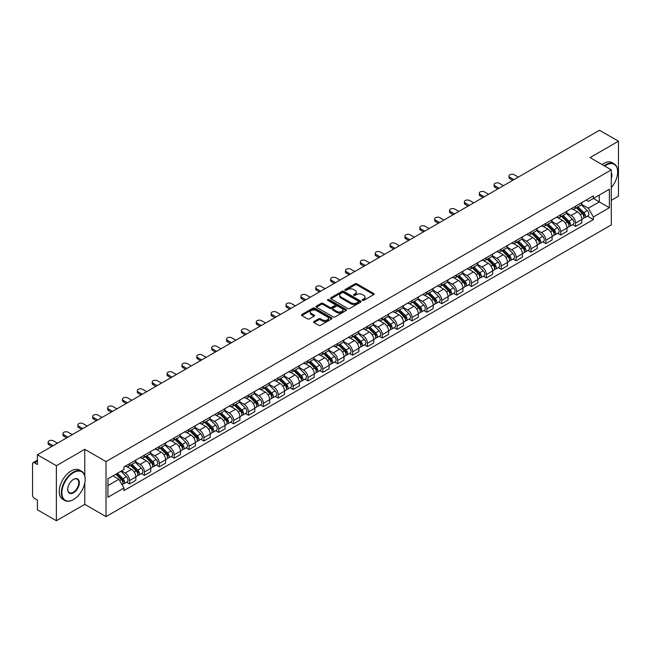 <?xml version="1.0" encoding="UTF-8"?>
<svg xmlns="http://www.w3.org/2000/svg" width="651" height="651" viewBox="0 0 651 651"><rect width="100%" height="100%" fill="white"/><g stroke="black" fill="none" stroke-linecap="round" stroke-linejoin="round"><path stroke-width="0.98" d="M362.501 300.347A0.928 0.537 0 0 0 363.811 300.347L373.755 294.602A1.326 0.765 0 0 0 374.138 294.065A1.326 0.765 0 0 0 373.755 293.528L356.911 283.803A1.326 0.765 0 0 0 355.039 283.803L345.103 289.54A0.928 0.537 0 0 0 346.413 290.297L347.699 289.557A4.231 2.441 0 0 1 353.688 289.557L355.088 290.362A4.231 2.441 0 0 1 356.333 292.096A4.231 2.441 0 0 1 355.088 293.821L353.802 294.561A0.928 0.537 0 0 0 355.112 295.318L356.398 294.577A4.231 2.441 0 0 1 362.387 294.577L363.787 295.391A4.231 2.441 0 0 1 365.032 297.116A4.231 2.441 0 0 1 363.787 298.842L362.501 299.59A0.928 0.537 0 0 0 362.501 300.347L362.501 299.59M313.977 321.504A1.326 0.765 0 0 0 313.587 322.042A1.326 0.765 0 0 0 313.977 322.579L318.705 325.305A1.326 0.765 0 0 0 320.569 325.305L331.611 318.933A1.326 0.765 0 0 0 332.002 318.396A1.326 0.765 0 0 0 331.611 317.859L314.775 308.135A1.326 0.765 0 0 0 312.903 308.135L301.861 314.506A1.326 0.765 0 0 0 301.478 315.043A1.326 0.765 0 0 0 301.861 315.589L307.573 318.884A1.326 0.765 0 0 0 309.445 318.884L314.164 316.15A1.326 0.765 0 0 0 314.555 315.613A1.326 0.765 0 0 0 314.164 315.076L311.333 313.44A3.54 2.043 0 0 1 310.299 311.992A3.54 2.043 0 0 1 312.48 310.112A3.54 2.043 0 0 1 316.337 310.551L327.42 316.947A3.54 2.043 0 0 1 328.462 318.396A3.54 2.043 0 0 1 326.273 320.284A3.54 2.043 0 0 1 322.416 319.836L320.569 318.77A1.326 0.765 0 0 0 318.705 318.77L313.977 321.504L313.977 322.579M106.023 461.592L84.776 449.32L56.377 465.717L37.408 454.772L599.481 130.257L618.45 141.21L590.05 157.607L611.305 169.87L106.023 461.592L106.023 516.617L611.305 224.896L611.305 169.87M347.797 308.509A1.326 0.765 0 0 0 349.66 308.509L360.703 302.137A1.326 0.765 0 0 0 361.093 301.6A1.326 0.765 0 0 0 360.703 301.063L343.866 291.339A1.326 0.765 0 0 0 341.995 291.339L330.952 297.71A1.326 0.765 0 0 0 330.57 298.248A1.326 0.765 0 0 0 330.952 298.793L347.797 308.509M328.096 300.542A0.928 0.537 0 0 1 329.04 300.672L329.04 299.574L346.153 309.461A1.326 0.765 0 0 1 346.544 309.998A1.326 0.765 0 0 1 346.153 310.535L335.119 316.907A1.326 0.765 0 0 1 333.247 316.907L316.41 307.191L321.13 304.481L321.13 303.382L316.41 306.108A1.326 0.765 0 0 0 316.02 306.645A1.326 0.765 0 0 0 316.41 307.191L316.41 306.108M321.13 304.481A1.326 0.765 0 0 1 323.002 304.481L323.002 303.382A1.326 0.765 0 0 0 321.13 303.382M323.002 303.382L329.829 307.321A1.326 0.765 0 0 0 331.701 307.321L334.834 305.514A1.326 0.765 0 0 0 335.224 304.977A1.326 0.765 0 0 0 334.834 304.432L327.73 300.331A0.928 0.537 0 0 1 329.04 299.574M56.377 465.717L56.377 520.743L37.408 509.79L37.408 500.049L34.454 498.349A2.694 1.554 -120 0 1 32.55 495.045L32.55 463.903A2.694 1.554 -120 0 1 33.111 462.674L37.408 460.184M611.305 200.353L618.45 196.228L618.45 141.21M56.377 520.743L84.776 504.346L106.023 516.617M37.408 454.772L37.408 464.513L34.454 462.804A2.694 1.554 -120 0 0 33.111 462.674M575.565 206.188A6.201 3.581 60 0 1 574.28 208.971L580.57 205.342A6.201 3.581 -120 0 0 581.856 202.559M566.639 212.861L571.179 215.489A6.201 3.581 60 0 1 575.565 223.081L581.856 219.452A6.201 3.581 -120 0 0 577.47 211.852L572.97 209.256M581.856 219.452L581.856 222.805L575.565 226.434L572.546 224.693M574.28 208.971A6.201 3.581 60 0 1 571.228 208.694M575.565 223.081L575.565 226.434M560.698 214.773A6.201 3.581 60 0 1 559.412 217.556L565.703 213.927A6.201 3.581 -120 0 0 566.988 211.144M557.679 233.278L560.698 235.019L566.988 231.39L566.988 228.029A6.201 3.581 -120 0 0 562.602 220.437L558.102 217.841M559.412 217.556A6.201 3.581 60 0 1 556.361 217.271M551.771 221.446L556.312 224.066A6.201 3.581 60 0 1 560.698 231.666L560.698 235.019M545.831 223.358A6.201 3.581 60 0 1 544.545 226.141L550.836 222.504A6.201 3.581 -120 0 0 552.121 219.721M542.82 241.863L545.831 243.604L552.121 239.967L552.121 236.614A6.201 3.581 -120 0 0 547.735 229.022L543.235 226.426M544.545 226.141A6.201 3.581 60 0 1 541.494 225.856M536.904 230.031L541.445 232.651A6.201 3.581 60 0 1 545.831 240.243L545.831 243.604M530.964 231.935A6.201 3.581 60 0 1 529.678 234.718L535.968 231.089A6.201 3.581 -120 0 0 537.254 228.306M527.953 250.448L530.964 252.189L537.254 248.552L537.254 245.199A6.201 3.581 -120 0 0 532.868 237.607L528.368 235.003M529.678 234.718A6.201 3.581 60 0 1 526.626 234.441M522.037 238.616L526.578 241.236A6.201 3.581 60 0 1 530.964 248.828L530.964 252.189M516.097 240.52A6.201 3.581 60 0 1 514.811 243.303L521.101 239.674A6.201 3.581 -120 0 0 522.387 236.891M513.086 259.025L516.097 260.766L522.387 257.137L522.387 253.784A6.201 3.581 -120 0 0 518.001 246.192L513.501 243.588M514.811 243.303A6.201 3.581 60 0 1 511.759 243.026M507.17 247.193L511.719 249.821A6.201 3.581 60 0 1 516.097 257.414L516.097 260.766M501.229 249.105A6.201 3.581 60 0 1 499.952 251.888L506.234 248.259A6.201 3.581 -120 0 0 507.52 245.476M498.218 267.61L501.229 269.351L507.52 265.722L507.52 262.361A6.201 3.581 -120 0 0 503.142 254.769L498.633 252.173M499.952 251.888A6.201 3.581 60 0 1 496.892 251.603M492.302 255.778L496.851 258.406A6.201 3.581 60 0 1 501.229 265.999L501.229 269.351M486.362 257.69A6.201 3.581 60 0 1 485.085 260.473L491.375 256.836A6.201 3.581 -120 0 0 492.652 254.053M483.351 276.195L486.362 277.936L492.652 274.307L492.652 270.946A6.201 3.581 -120 0 0 488.274 263.354L483.766 260.758M485.085 260.473A6.201 3.581 60 0 1 482.033 260.188M477.435 264.363L481.984 266.983A6.201 3.581 60 0 1 486.362 274.576L486.362 277.936M471.495 266.267A6.201 3.581 60 0 1 470.217 269.05L476.508 265.421A6.201 3.581 -120 0 0 477.785 262.638M468.484 284.78L471.495 286.521L477.785 282.884L477.785 279.531A6.201 3.581 -120 0 0 473.407 271.939L468.899 269.335M470.217 269.05A6.201 3.581 60 0 1 467.166 268.773M462.568 272.948L467.117 275.568A6.201 3.581 60 0 1 471.495 283.161L471.495 286.521M456.628 274.852A6.201 3.581 60 0 1 455.35 277.635L461.64 274.006A6.201 3.581 -120 0 0 462.918 271.223M453.617 293.357L456.636 295.098L462.918 291.469L462.918 288.116A6.201 3.581 -120 0 0 458.54 280.524L454.032 277.92M455.35 277.635A6.201 3.581 60 0 1 452.299 277.359M447.709 281.533L452.25 284.153A6.201 3.581 60 0 1 456.636 291.746L456.636 295.098M441.769 283.437A6.201 3.581 60 0 1 440.483 286.22L446.773 282.591A6.201 3.581 -120 0 0 448.051 279.808M438.75 301.942L441.769 303.683L448.059 300.054L448.059 296.693A6.201 3.581 -120 0 0 443.673 289.101L439.173 286.505M440.483 286.22A6.201 3.581 60 0 1 437.431 285.944M432.842 290.11L437.382 292.738A6.201 3.581 60 0 1 441.769 300.331L441.769 303.683M426.901 292.022A6.201 3.581 60 0 1 425.616 294.805L431.906 291.168A6.201 3.581 -120 0 0 433.192 288.385M423.882 310.527L426.901 312.268L433.192 308.639L433.192 305.278A6.201 3.581 -120 0 0 428.806 297.686L424.306 295.09M425.616 294.805A6.201 3.581 60 0 1 422.564 294.521M417.975 298.695L422.515 301.315A6.201 3.581 60 0 1 426.901 308.908L426.901 312.268M412.034 300.599A6.201 3.581 60 0 1 410.748 303.382L417.039 299.753A6.201 3.581 -120 0 0 418.324 296.97M409.015 319.112L412.034 320.853L418.324 317.216L418.324 313.863A6.201 3.581 -120 0 0 413.938 306.271L409.438 303.675M410.748 303.382A6.201 3.581 60 0 1 407.697 303.106M403.107 307.28L407.648 309.9A6.201 3.581 60 0 1 412.034 317.493L412.034 320.853M397.167 309.184A6.201 3.581 60 0 1 395.881 311.967L402.172 308.338A6.201 3.581 -120 0 0 403.457 305.555M394.148 327.689L397.167 329.43L403.457 325.801L403.457 322.448A6.201 3.581 -120 0 0 399.071 314.856L394.571 312.252M395.881 311.967A6.201 3.581 60 0 1 392.83 311.691M388.24 315.865L392.781 318.485A6.201 3.581 60 0 1 397.167 326.078L397.167 329.43M382.3 317.769A6.201 3.581 60 0 1 381.014 320.552L387.304 316.923A6.201 3.581 -120 0 0 388.59 314.14M379.281 336.274L382.3 338.015L388.59 334.386L388.59 331.034A6.201 3.581 -120 0 0 384.204 323.433L379.704 320.837M381.014 320.552A6.201 3.581 60 0 1 377.962 320.276M373.373 324.442L377.914 327.071A6.201 3.581 60 0 1 382.3 334.663L382.3 338.015M367.433 326.354A6.201 3.581 60 0 1 366.147 329.137L372.437 325.508A6.201 3.581 -120 0 0 373.723 322.725M364.414 344.859L367.433 346.601L373.723 342.971L373.723 339.61A6.201 3.581 -120 0 0 369.337 332.018L364.837 329.422M366.147 329.137A6.201 3.581 60 0 1 363.095 328.853M358.506 333.027L363.046 335.647A6.201 3.581 60 0 1 367.433 343.248L367.433 346.601M352.565 334.94A6.201 3.581 60 0 1 351.28 337.723L357.57 334.085A6.201 3.581 -120 0 0 358.856 331.302M349.546 353.444L352.565 355.186L358.856 351.556L358.856 348.195A6.201 3.581 -120 0 0 354.469 340.603L349.969 338.007M351.28 337.723A6.201 3.581 60 0 1 348.228 337.438M343.638 341.612L348.179 344.233A6.201 3.581 60 0 1 352.565 351.825L352.565 355.186M337.698 343.516A6.201 3.581 60 0 1 336.412 346.299L342.703 342.67A6.201 3.581 -120 0 0 343.988 339.887M334.679 362.029L337.698 363.771L343.988 360.133L343.988 356.781A6.201 3.581 -120 0 0 339.602 349.188L335.102 346.584M336.412 346.299A6.201 3.581 60 0 1 333.361 346.023M328.771 350.197L333.312 352.818A6.201 3.581 60 0 1 337.698 360.41L337.698 363.771M322.831 352.101A6.201 3.581 60 0 1 321.545 354.885L327.835 351.255A6.201 3.581 -120 0 0 329.121 348.472M319.812 370.606L322.831 372.348L329.121 368.718L329.121 365.366A6.201 3.581 -120 0 0 324.735 357.773L320.235 355.169M321.545 354.885A6.201 3.581 60 0 1 318.494 354.608M313.904 358.774L318.445 361.403A6.201 3.581 60 0 1 322.831 368.995L322.831 372.348M307.964 360.687A6.201 3.581 60 0 1 306.678 363.47L312.968 359.84A6.201 3.581 -120 0 0 314.254 357.057M304.953 379.191L307.964 380.933L314.254 377.303L314.254 373.943A6.201 3.581 -120 0 0 309.868 366.35L305.368 363.754M306.678 363.47A6.201 3.581 60 0 1 303.626 363.185M299.037 367.359L303.578 369.988A6.201 3.581 60 0 1 307.964 377.58L307.964 380.933M293.096 369.272A6.201 3.581 60 0 1 291.811 372.055L298.101 368.417A6.201 3.581 -120 0 0 299.387 365.634M290.086 387.776L293.096 389.518L299.387 385.888L299.387 382.528A6.201 3.581 -120 0 0 295.001 374.935L290.501 372.339M291.811 372.055A6.201 3.581 60 0 1 288.759 371.77M284.17 375.944L288.719 378.565A6.201 3.581 60 0 1 293.096 386.157L293.096 389.518M278.229 377.849A6.201 3.581 60 0 1 276.944 380.632L283.234 377.002A6.201 3.581 -120 0 0 284.52 374.219M275.218 396.361L278.229 398.103L284.52 394.465L284.52 391.113A6.201 3.581 -120 0 0 280.142 383.52L275.633 380.916M276.944 380.632A6.201 3.581 60 0 1 273.892 380.355M269.302 384.529L273.851 387.15A6.201 3.581 60 0 1 278.229 394.742L278.229 398.103M263.362 386.434A6.201 3.581 60 0 1 262.084 389.217L268.367 385.587A6.201 3.581 -120 0 0 269.652 382.804M260.351 404.938L263.362 406.68L269.652 403.05L269.652 399.698A6.201 3.581 -120 0 0 265.274 392.105L260.766 389.501M262.084 389.217A6.201 3.581 60 0 1 259.033 388.94M254.435 393.114L258.984 395.735A6.201 3.581 60 0 1 263.362 403.327L263.362 406.68M248.495 395.019A6.201 3.581 60 0 1 247.217 397.802L253.508 394.172A6.201 3.581 -120 0 0 254.785 391.389M245.484 413.523L248.495 415.265L254.785 411.635L254.785 408.275A6.201 3.581 -120 0 0 250.407 400.682L245.899 398.087M247.217 397.802A6.201 3.581 60 0 1 244.166 397.525M239.568 401.691L244.117 404.32A6.201 3.581 60 0 1 248.495 411.912L248.495 415.265M233.628 403.604A6.201 3.581 60 0 1 232.35 406.387L238.64 402.749A6.201 3.581 -120 0 0 239.918 399.966M230.617 422.108L233.628 423.85L239.918 420.22L239.918 416.86A6.201 3.581 -120 0 0 235.54 409.267L231.032 406.672M232.35 406.387A6.201 3.581 60 0 1 229.298 406.102M224.709 410.276L229.25 412.897A6.201 3.581 60 0 1 233.628 420.489L233.628 423.85M218.769 412.189A6.201 3.581 60 0 1 217.483 414.972L223.773 411.334A6.201 3.581 -120 0 0 225.051 408.551M215.75 430.693L218.769 432.435L225.051 428.797L225.051 425.445A6.201 3.581 -120 0 0 220.673 417.852L216.173 415.257M217.483 414.972A6.201 3.581 60 0 1 214.431 414.687M209.842 418.862L214.382 421.482A6.201 3.581 60 0 1 218.769 429.074L218.769 432.435M203.901 420.766A6.201 3.581 60 0 1 202.616 423.549L208.906 419.919A6.201 3.581 -120 0 0 210.192 417.136M200.882 439.279L203.901 441.012L210.192 437.382L210.192 434.03A6.201 3.581 -120 0 0 205.806 426.438L201.305 423.834M202.616 423.549A6.201 3.581 60 0 1 199.564 423.272M194.974 427.447L199.515 430.067A6.201 3.581 60 0 1 203.901 437.659L203.901 441.012M189.034 429.351A6.201 3.581 60 0 1 187.748 432.134L194.039 428.504A6.201 3.581 -120 0 0 195.324 425.721M186.015 447.855L189.034 449.597L195.324 445.968L195.324 442.615A6.201 3.581 -120 0 0 190.938 435.014L186.438 432.419M187.748 432.134A6.201 3.581 60 0 1 184.697 431.857M180.107 436.024L184.648 438.652A6.201 3.581 60 0 1 189.034 446.244L189.034 449.597M174.167 437.936A6.201 3.581 60 0 1 172.881 440.719L179.171 437.09A6.201 3.581 -120 0 0 180.457 434.307M171.148 456.441L174.167 458.182L180.457 454.553L180.457 451.192A6.201 3.581 -120 0 0 176.071 443.6L171.571 441.004M172.881 440.719A6.201 3.581 60 0 1 169.83 440.434M165.24 444.609L169.781 447.237A6.201 3.581 60 0 1 174.167 454.829L174.167 458.182M159.3 446.521A6.201 3.581 60 0 1 158.014 449.304L164.304 445.666A6.201 3.581 -120 0 0 165.59 442.883M156.281 465.026L159.3 466.767L165.59 463.138L165.59 459.777A6.201 3.581 -120 0 0 161.204 452.185L156.704 449.589M158.014 449.304A6.201 3.581 60 0 1 154.962 449.019M150.373 453.194L154.914 455.814A6.201 3.581 60 0 1 159.3 463.406L159.3 466.767M144.432 455.098A6.201 3.581 60 0 1 143.147 457.881L149.437 454.252A6.201 3.581 -120 0 0 150.723 451.468M141.413 473.611L144.432 475.352L150.723 471.715L150.723 468.362A6.201 3.581 -120 0 0 146.337 460.77L141.837 458.166M143.147 457.881A6.201 3.581 60 0 1 140.095 457.604M135.506 461.779L140.046 464.399A6.201 3.581 60 0 1 144.432 471.991L144.432 475.352M129.565 463.683A6.201 3.581 60 0 1 128.28 466.466L134.57 462.837A6.201 3.581 -120 0 0 135.856 460.054M126.546 482.188L129.565 483.929L135.856 480.3L135.856 476.947A6.201 3.581 -120 0 0 131.469 469.355L126.969 466.751M128.28 466.466A6.201 3.581 60 0 1 125.228 466.189M121.558 470.893L125.179 472.984A6.201 3.581 60 0 1 129.565 480.576L129.565 483.929M586.095 200.109L588.333 201.403L609.393 189.238L599.294 195.072L599.294 201.9L588.333 208.222L581.506 204.284M107.936 485.581L118.889 479.258L123.942 488.006L107.936 497.25L107.936 478.762L123.942 469.517L123.942 466.93L593.387 195.902L593.387 198.482L609.393 207.726L593.387 216.97L588.333 208.222M609.393 189.238L609.393 207.726M123.942 488.006L123.942 490.585L593.387 219.558L593.387 216.97M84.776 449.32L84.776 475.8M84.776 482.993L84.776 504.346M118.889 479.258L112.981 475.84M587.414 216.108L593.387 219.558M362.876 300.477L363.787 299.948A4.231 2.441 0 0 0 365.032 298.215L365.032 297.116M356.333 292.096L356.333 293.194A4.231 2.441 0 0 1 355.088 294.919L354.177 295.448M373.731 294.618L356.911 284.902A1.326 0.765 0 0 0 355.039 284.902L345.478 290.427M360.703 301.063L360.703 302.137L343.866 292.437A1.326 0.765 0 0 0 341.995 292.437L330.977 298.801M358.367 301.974A0.928 0.537 0 0 0 358.367 301.218L343.582 292.69A0.928 0.537 0 0 0 342.271 292.69L340.921 293.471A4.231 2.441 0 0 0 339.676 295.196A4.231 2.441 0 0 0 340.921 296.929L351.019 302.764A4.231 2.441 0 0 0 357.008 302.764L358.367 301.974L358.367 303.081A0.928 0.537 0 0 0 358.636 302.699L358.636 301.6M339.676 295.196L339.676 296.303A4.231 2.441 0 0 0 340.921 298.028L340.921 296.929M358.367 303.081L357.008 303.862A4.231 2.441 0 0 1 351.019 303.862L340.921 298.028M323.002 304.481L329.829 308.428A1.326 0.765 0 0 0 331.701 308.428L334.834 306.613A1.326 0.765 0 0 0 335.224 306.076L335.224 304.977M329.04 300.672L346.137 310.551M336.917 311.414A3.54 2.043 0 0 0 340.774 311.862A3.54 2.043 0 0 0 342.963 309.974A3.54 2.043 0 0 0 341.921 308.525L338.015 306.271A1.326 0.765 0 0 0 336.144 306.271L333.011 308.078A1.326 0.765 0 0 0 332.628 308.623A1.326 0.765 0 0 0 333.011 309.16L336.917 311.414L336.917 312.513A3.54 2.043 0 0 0 340.774 312.96A3.54 2.043 0 0 0 342.963 311.072L342.963 309.974M332.628 308.623L332.628 309.721A1.326 0.765 0 0 0 333.011 310.258L333.011 309.16M336.917 312.513L333.011 310.258M328.462 318.396L328.462 319.495A3.54 2.043 0 0 1 326.273 321.382A3.54 2.043 0 0 1 322.416 320.943L320.569 319.877A1.326 0.765 0 0 0 318.705 319.877L313.994 322.595M310.299 311.992L310.299 313.098A3.54 2.043 0 0 0 311.333 314.539L311.333 313.44M314.148 316.166L311.333 314.539M331.611 317.859L331.611 318.933L314.775 309.233A1.326 0.765 0 0 0 312.903 309.233L301.885 315.597M576.363 207.767L582.222 213.544A3.369 1.945 60 0 1 583.109 218.598L581.856 219.322M577.535 208.922L580.017 210.354M518.334 177.113L514.29 174.769A3.1 1.79 -0 0 0 510.913 174.387A3.1 1.79 -0 0 0 508.992 176.039A3.1 1.79 -0 0 0 509.904 177.3L513.956 179.643M577.014 207.392L583.426 213.723A1.619 0.936 60 0 1 583.857 216.148A1.619 0.936 60 0 1 583.711 216.205M577.982 206.831L583.841 212.608A3.369 1.945 60 0 1 584.728 217.662A3.369 1.945 60 0 1 583.711 217.768M581.262 204.699L587.275 210.631A3.369 1.945 60 0 1 588.162 215.684L584.728 217.662M512.711 180.36L509.904 178.732A3.1 1.79 180 0 1 508.992 177.471L508.992 176.039M561.496 216.352L567.355 222.129A3.369 1.945 60 0 1 568.242 227.183L566.988 227.907M562.667 217.507L565.149 218.939M503.467 185.69L499.423 183.354A3.1 1.79 -0 0 0 496.046 182.964A3.1 1.79 -0 0 0 494.133 184.624A3.1 1.79 -0 0 0 495.037 185.885L499.089 188.22M562.147 215.977L568.559 222.3A1.619 0.936 60 0 1 568.99 224.725A1.619 0.936 60 0 1 568.844 224.782M563.115 215.416L568.974 221.194A3.369 1.945 60 0 1 569.861 226.247A3.369 1.945 60 0 1 568.844 226.353M566.394 213.284L572.408 219.216A3.369 1.945 60 0 1 573.295 224.261L569.861 226.247M497.852 188.936L495.037 187.317A3.1 1.79 180 0 1 494.133 186.048L494.133 184.624M546.628 224.937L552.487 230.714A3.369 1.945 60 0 1 553.374 235.76L552.121 236.492M547.8 226.084L550.282 227.516M488.608 194.275L484.556 191.939A3.1 1.79 -0 0 0 481.179 191.549A3.1 1.79 -0 0 0 479.266 193.201A3.1 1.79 -0 0 0 480.169 194.47L484.222 196.805M547.279 224.562L553.692 230.885A1.619 0.936 60 0 1 554.123 233.31A1.619 0.936 60 0 1 553.977 233.367M548.256 224.001L554.107 229.779A3.369 1.945 60 0 1 554.994 234.832A3.369 1.945 60 0 1 553.977 234.938M551.527 221.869L557.541 227.793A3.369 1.945 60 0 1 558.428 232.846L554.994 234.832M482.985 197.522L480.169 195.902A3.1 1.79 180 0 1 479.266 194.633L479.266 193.201M611.305 187.578A16.446 9.496 120 0 0 617.685 171.913A16.446 9.496 120 0 0 606.065 165.199A16.446 9.496 120 0 0 604.714 166.07M604.169 165.753A16.845 9.724 -60 0 1 605.772 164.703A16.845 9.724 -60 0 1 614.202 163.865A16.845 9.724 -60 0 1 617.685 171.579A16.845 9.724 -60 0 1 617.685 171.75M611.305 172.694A8.219 4.744 -60 0 1 611.305 178.496M602.069 164.548A16.845 9.724 -60 0 1 603.68 163.491A16.845 9.724 -60 0 1 612.103 162.66L614.202 163.865M73.246 499.667L73.53 499.504A16.446 9.496 120 0 0 85.159 479.364A16.446 9.496 120 0 0 73.53 472.65A16.446 9.496 120 0 0 61.902 492.791A16.446 9.496 120 0 0 73.53 499.504L73.246 499.667A16.845 9.724 -60 0 1 64.823 500.505A16.845 9.724 -60 0 1 62.236 487.005A16.845 9.724 -60 0 1 73.246 472.154A16.845 9.724 -60 0 1 81.668 471.324A16.845 9.724 -60 0 1 85.159 479.038A16.845 9.724 -60 0 1 85.151 479.201M73.53 479.364L73.53 479.364A8.219 4.744 -60 0 1 79.341 482.725A8.219 4.744 -60 0 1 73.53 492.791A8.219 4.744 -60 0 1 67.712 489.43A8.219 4.744 -60 0 1 73.53 479.364L73.53 479.364M67.72 489.267A7.82 4.516 120 0 0 69.332 492.685A7.82 4.516 120 0 0 73.246 492.294A7.82 4.516 120 0 0 78.348 485.41A7.82 4.516 120 0 0 77.152 479.144A7.82 4.516 120 0 0 73.384 479.453M64.823 500.505L62.724 499.293A16.845 9.724 -60 0 1 60.144 485.792A16.845 9.724 -60 0 1 71.146 470.95A16.845 9.724 -60 0 1 79.568 470.112L81.668 471.324M531.769 233.514L537.62 239.291A3.369 1.945 60 0 1 538.507 244.345L537.254 245.069M532.933 234.669L535.415 236.101M473.741 202.86L469.688 200.524A3.1 1.79 -0 0 0 466.311 200.134A3.1 1.79 -0 0 0 464.399 201.786A3.1 1.79 -0 0 0 465.302 203.055L469.355 205.391M532.412 233.139L538.825 239.47A1.619 0.936 60 0 1 539.256 241.895A1.619 0.936 60 0 1 539.109 241.952M533.389 232.578L539.24 238.364A3.369 1.945 60 0 1 540.135 243.409A3.369 1.945 60 0 1 539.109 243.523M536.66 230.446L542.674 236.378A3.369 1.945 60 0 1 543.561 241.431L540.135 243.409M468.118 206.107L465.302 204.479A3.1 1.79 180 0 1 464.399 203.218L464.399 201.786M516.902 242.099L522.753 247.876A3.369 1.945 60 0 1 523.648 252.93L522.387 253.654M518.066 243.254L520.548 244.686M458.874 211.445L454.821 209.101A3.1 1.79 -0 0 0 451.444 208.719A3.1 1.79 -0 0 0 449.532 210.371A3.1 1.79 -0 0 0 450.435 211.632L454.488 213.976M517.545 241.724L523.965 248.055A1.619 0.936 60 0 1 524.389 250.48A1.619 0.936 60 0 1 524.242 250.537M518.522 241.163L524.372 246.941A3.369 1.945 60 0 1 525.267 251.994A3.369 1.945 60 0 1 524.25 252.1M521.793 239.031L527.806 244.963A3.369 1.945 60 0 1 528.693 250.017L525.267 251.994M453.251 214.692L450.435 213.064A3.1 1.79 180 0 1 449.532 211.803L449.532 210.371M502.035 250.684L507.886 256.461A3.369 1.945 60 0 1 508.781 261.515L507.52 262.239M503.199 251.839L505.681 253.272M444.006 220.022L439.954 217.686A3.1 1.79 -0 0 0 436.577 217.296A3.1 1.79 -0 0 0 434.665 218.956A3.1 1.79 -0 0 0 435.568 220.217L439.62 222.552M502.678 250.31L509.098 256.632A1.619 0.936 60 0 1 509.521 259.057A1.619 0.936 60 0 1 509.375 259.122M503.654 249.748L509.505 255.526A3.369 1.945 60 0 1 510.4 260.579A3.369 1.945 60 0 1 509.383 260.685M506.926 247.616L512.939 253.548A3.369 1.945 60 0 1 513.826 258.593L510.4 260.579M438.383 223.269L435.568 221.649A3.1 1.79 180 0 1 434.665 220.38L434.665 218.956M487.168 259.269L493.019 265.047A3.369 1.945 60 0 1 493.914 270.1L492.652 270.824M488.331 260.416L490.813 261.857M429.139 228.607L425.087 226.271A3.1 1.79 -0 0 0 421.71 225.881A3.1 1.79 -0 0 0 419.797 227.533A3.1 1.79 -0 0 0 420.701 228.802L424.753 231.138M487.819 258.895L494.231 265.217A1.619 0.936 60 0 1 494.654 267.642A1.619 0.936 60 0 1 494.508 267.699M488.787 258.333L494.638 264.111A3.369 1.945 60 0 1 495.533 269.164A3.369 1.945 60 0 1 494.516 269.27M492.066 256.201L498.072 262.125A3.369 1.945 60 0 1 498.959 267.179L495.533 269.164M423.516 231.854L420.701 230.234A3.1 1.79 180 0 1 419.797 228.965L419.797 227.533M472.3 267.854L478.151 273.632A3.369 1.945 60 0 1 479.046 278.677L477.785 279.409M473.464 269.001L475.946 270.434M414.272 237.192L410.22 234.856A3.1 1.79 -0 0 0 406.842 234.466A3.1 1.79 -0 0 0 404.93 236.118A3.1 1.79 -0 0 0 405.833 237.387L409.886 239.723M472.952 267.471L479.364 273.802A1.619 0.936 60 0 1 479.787 276.227A1.619 0.936 60 0 1 479.641 276.284M473.92 266.918L479.779 272.696A3.369 1.945 60 0 1 480.666 277.741A3.369 1.945 60 0 1 479.649 277.855M477.199 264.786L483.205 270.71A3.369 1.945 60 0 1 484.092 275.764L480.666 277.741M408.649 240.439L405.833 238.819A3.1 1.79 180 0 1 404.93 237.55L404.93 236.118M457.433 276.431L463.292 282.209A3.369 1.945 60 0 1 464.179 287.262L462.918 287.986M458.597 277.586L461.079 279.019M399.405 245.777L395.352 243.433A3.1 1.79 -0 0 0 391.975 243.051A3.1 1.79 -0 0 0 390.063 244.703A3.1 1.79 -0 0 0 390.974 245.964L395.019 248.308M458.084 276.057L464.497 282.388A1.619 0.936 60 0 1 464.92 284.812A1.619 0.936 60 0 1 464.773 284.869M459.053 275.495L464.912 281.273A3.369 1.945 60 0 1 465.799 286.326A3.369 1.945 60 0 1 464.781 286.432M462.332 273.363L468.338 279.295A3.369 1.945 60 0 1 469.225 284.349L465.799 286.326M393.782 249.024L390.974 247.396A3.1 1.79 180 0 1 390.063 246.135L390.063 244.703M442.566 285.016L448.425 290.794A3.369 1.945 60 0 1 449.312 295.847L448.051 296.571M443.73 286.171L446.22 287.604M384.538 254.362L380.485 252.018A3.1 1.79 -0 0 0 377.108 251.636A3.1 1.79 -0 0 0 375.196 253.288A3.1 1.79 -0 0 0 376.107 254.549L380.151 256.893M443.217 284.642L449.629 290.964A1.619 0.936 60 0 1 450.053 293.389A1.619 0.936 60 0 1 449.906 293.455M444.185 284.08L450.044 289.858A3.369 1.945 60 0 1 450.931 294.911A3.369 1.945 60 0 1 449.914 295.017M447.465 281.948L453.47 287.88A3.369 1.945 60 0 1 454.365 292.934L450.931 294.911M378.915 257.601L376.107 255.981A3.1 1.79 180 0 1 375.196 254.72L375.196 253.288M427.699 293.601L433.558 299.379A3.369 1.945 60 0 1 434.445 304.432L433.184 305.156M428.863 294.748L431.353 296.189M369.67 262.939L365.618 260.603A3.1 1.79 -0 0 0 362.241 260.213A3.1 1.79 -0 0 0 360.329 261.873A3.1 1.79 -0 0 0 361.24 263.134L365.284 265.47M428.35 293.227L434.762 299.55A1.619 0.936 60 0 1 435.185 301.974A1.619 0.936 60 0 1 435.039 302.031M429.318 292.665L435.177 298.443A3.369 1.945 60 0 1 436.064 303.496A3.369 1.945 60 0 1 435.047 303.602M432.598 290.533L438.603 296.465A3.369 1.945 60 0 1 439.498 301.511L436.064 303.496M364.047 266.186L361.24 264.566A3.1 1.79 180 0 1 360.329 263.297L360.329 261.873M412.832 302.186L418.691 307.964A3.369 1.945 60 0 1 419.578 313.009L418.316 313.741M414.003 303.333L416.485 304.766M354.803 271.524L350.751 269.188A3.1 1.79 -0 0 0 347.374 268.798A3.1 1.79 -0 0 0 345.461 270.45A3.1 1.79 -0 0 0 346.373 271.719L350.417 274.055M413.483 301.812L419.895 308.135A1.619 0.936 60 0 1 420.318 310.56A1.619 0.936 60 0 1 420.172 310.617M414.451 301.25L420.31 307.028A3.369 1.945 60 0 1 421.197 312.073A3.369 1.945 60 0 1 420.18 312.187M417.73 299.118L423.736 305.042A3.369 1.945 60 0 1 424.631 310.096L421.197 312.073M349.18 274.771L346.373 273.151A3.1 1.79 180 0 1 345.461 271.882L345.461 270.45M397.964 310.763L403.823 316.541A3.369 1.945 60 0 1 404.71 321.594L403.457 322.318M399.136 311.919L401.618 313.351M339.936 280.109L335.892 277.774A3.1 1.79 -0 0 0 332.506 277.383A3.1 1.79 -0 0 0 330.594 279.035A3.1 1.79 -0 0 0 331.505 280.304L335.55 282.64M398.615 310.389L405.028 316.72A1.619 0.936 60 0 1 405.451 319.145A1.619 0.936 60 0 1 405.304 319.202M399.584 309.827L405.443 315.605A3.369 1.945 60 0 1 406.33 320.658A3.369 1.945 60 0 1 405.313 320.772M402.863 307.695L408.869 313.627A3.369 1.945 60 0 1 409.764 318.681L406.33 320.658M334.313 283.356L331.505 281.728A3.1 1.79 180 0 1 330.594 280.467L330.594 279.035M383.097 319.348L388.956 325.126A3.369 1.945 60 0 1 389.843 330.179L388.59 330.903M384.269 320.504L386.751 321.936M325.069 288.694L321.024 286.35A3.1 1.79 -0 0 0 317.639 285.968A3.1 1.79 -0 0 0 315.727 287.62A3.1 1.79 -0 0 0 316.638 288.881L320.691 291.225M383.748 318.974L390.161 325.305A1.619 0.936 60 0 1 390.592 327.73A1.619 0.936 60 0 1 390.437 327.787M384.717 318.412L390.576 324.19A3.369 1.945 60 0 1 391.463 329.243A3.369 1.945 60 0 1 390.445 329.349M387.996 316.28L394.01 322.212A3.369 1.945 60 0 1 394.897 327.266L391.463 329.243M319.446 291.941L316.638 290.313A3.1 1.79 180 0 1 315.727 289.052L315.727 287.62M368.23 327.933L374.089 333.711A3.369 1.945 60 0 1 374.976 338.764L373.723 339.488M369.402 329.089L371.884 330.521M310.201 297.271L306.157 294.936A3.1 1.79 -0 0 0 302.78 294.545A3.1 1.79 -0 0 0 300.86 296.205A3.1 1.79 -0 0 0 301.771 297.466L305.824 299.802M368.881 327.559L375.293 333.882A1.619 0.936 60 0 1 375.725 336.307A1.619 0.936 60 0 1 375.57 336.372M369.849 326.997L375.708 332.775A3.369 1.945 60 0 1 376.595 337.828A3.369 1.945 60 0 1 375.578 337.934M373.129 324.865L379.142 330.798A3.369 1.945 60 0 1 380.029 335.843L376.595 337.828M304.578 300.518L301.771 298.899A3.1 1.79 180 0 1 300.86 297.629L300.86 296.205M353.363 336.518L359.222 342.296A3.369 1.945 60 0 1 360.109 347.349L358.856 348.073M354.535 337.666L357.017 339.098M295.334 305.856L291.29 303.521A3.1 1.79 -0 0 0 287.913 303.13A3.1 1.79 -0 0 0 285.992 304.782A3.1 1.79 -0 0 0 286.904 306.051L290.956 308.387M354.014 336.144L360.426 342.467A1.619 0.936 60 0 1 360.857 344.892A1.619 0.936 60 0 1 360.711 344.949M354.982 335.582L360.841 341.36A3.369 1.945 60 0 1 361.728 346.413A3.369 1.945 60 0 1 360.711 346.519M358.262 333.45L364.275 339.374A3.369 1.945 60 0 1 365.162 344.428L361.728 346.413M289.711 309.103L286.904 307.484A3.1 1.79 180 0 1 285.992 306.214L285.992 304.782M338.496 345.095L344.355 350.881A3.369 1.945 60 0 1 345.242 355.926L343.988 356.65M339.667 346.251L342.149 347.683M280.467 314.441L276.423 312.106A3.1 1.79 -0 0 0 273.046 311.715A3.1 1.79 -0 0 0 271.125 313.367A3.1 1.79 -0 0 0 272.037 314.636L276.089 316.972M339.147 344.721L345.559 351.052A1.619 0.936 60 0 1 345.99 353.477A1.619 0.936 60 0 1 345.844 353.534M340.115 344.167L345.974 349.945A3.369 1.945 60 0 1 346.861 354.99A3.369 1.945 60 0 1 345.844 355.104M343.394 342.035L349.408 347.959A3.369 1.945 60 0 1 350.295 353.013L346.861 354.99M274.844 317.688L272.037 316.06A3.1 1.79 180 0 1 271.125 314.799L271.125 313.367M323.628 353.68L329.487 359.458A3.369 1.945 60 0 1 330.374 364.511L329.121 365.235M324.8 354.836L327.282 356.268M265.6 323.026L261.556 320.683A3.1 1.79 -0 0 0 258.178 320.3A3.1 1.79 -0 0 0 256.266 321.952A3.1 1.79 -0 0 0 257.169 323.213L261.222 325.557M324.279 353.306L330.692 359.637A1.619 0.936 60 0 1 331.123 362.062A1.619 0.936 60 0 1 330.977 362.119M325.248 352.744L331.107 358.522A3.369 1.945 60 0 1 331.994 363.575A3.369 1.945 60 0 1 330.977 363.681M328.527 350.612L334.541 356.545A3.369 1.945 60 0 1 335.428 361.598L331.994 363.575M259.985 326.273L257.169 324.646A3.1 1.79 180 0 1 256.266 323.384L256.266 321.952M308.761 362.265L314.62 368.043A3.369 1.945 60 0 1 315.507 373.096L314.254 373.82M309.933 363.421L312.415 364.853M250.741 331.603L246.688 329.268A3.1 1.79 -0 0 0 243.311 328.877A3.1 1.79 -0 0 0 241.399 330.537A3.1 1.79 -0 0 0 242.302 331.798L246.355 334.142M309.412 361.891L315.825 368.214A1.619 0.936 60 0 1 316.256 370.639A1.619 0.936 60 0 1 316.109 370.704M310.389 361.329L316.24 367.107A3.369 1.945 60 0 1 317.135 372.16A3.369 1.945 60 0 1 316.109 372.266M313.66 359.197L319.674 365.13A3.369 1.945 60 0 1 320.561 370.175L317.135 372.16M245.118 334.85L242.302 333.231A3.1 1.79 180 0 1 241.399 331.961L241.399 330.537M293.902 370.85L299.753 376.628A3.369 1.945 60 0 1 300.64 381.681L299.387 382.406M295.066 371.998L297.548 373.438M235.874 340.188L231.821 337.853A3.1 1.79 -0 0 0 228.444 337.462A3.1 1.79 -0 0 0 226.532 339.114A3.1 1.79 -0 0 0 227.435 340.383L231.487 342.719M294.545 370.476L300.957 376.799A1.619 0.936 60 0 1 301.389 379.224A1.619 0.936 60 0 1 301.242 379.281M295.521 369.914L301.372 375.692A3.369 1.945 60 0 1 302.267 380.745A3.369 1.945 60 0 1 301.25 380.851M298.793 367.782L304.806 373.707A3.369 1.945 60 0 1 305.693 378.76L302.267 380.745M230.251 343.435L227.435 341.816A3.1 1.79 180 0 1 226.532 340.546L226.532 339.114M279.035 379.435L284.886 385.213A3.369 1.945 60 0 1 285.781 390.258L284.52 390.991M280.199 380.583L282.68 382.015M221.006 348.773L216.954 346.438A3.1 1.79 -0 0 0 213.577 346.047A3.1 1.79 -0 0 0 211.665 347.699A3.1 1.79 -0 0 0 212.568 348.969L216.62 351.304M279.678 379.053L286.098 385.384A1.619 0.936 60 0 1 286.521 387.809A1.619 0.936 60 0 1 286.375 387.866M280.654 378.5L286.505 384.277A3.369 1.945 60 0 1 287.4 389.322A3.369 1.945 60 0 1 286.383 389.436M283.926 376.368L289.939 382.292A3.369 1.945 60 0 1 290.826 387.345L287.4 389.322M215.383 352.02L212.568 350.401A3.1 1.79 180 0 1 211.665 349.131L211.665 347.699M264.168 388.012L270.019 393.79A3.369 1.945 60 0 1 270.914 398.843L269.652 399.568M265.331 389.168L267.813 390.6M206.139 357.358L202.087 355.015A3.1 1.79 -0 0 0 198.71 354.632A3.1 1.79 -0 0 0 196.797 356.284A3.1 1.79 -0 0 0 197.701 357.554L201.753 359.889M264.811 387.638L271.231 393.969A1.619 0.936 60 0 1 271.654 396.394A1.619 0.936 60 0 1 271.508 396.451M265.787 387.076L271.638 392.854A3.369 1.945 60 0 1 272.533 397.907A3.369 1.945 60 0 1 271.516 398.013M269.066 384.944L275.072 390.877A3.369 1.945 60 0 1 275.959 395.93L272.533 397.907M200.516 360.605L197.701 358.978A3.1 1.79 180 0 1 196.797 357.716L196.797 356.284M249.3 396.597L255.151 402.375A3.369 1.945 60 0 1 256.046 407.428L254.785 408.153M250.464 397.753L252.946 399.185M191.272 365.943L187.219 363.6A3.1 1.79 -0 0 0 183.842 363.217A3.1 1.79 -0 0 0 181.93 364.869A3.1 1.79 -0 0 0 182.833 366.131L186.886 368.474M249.951 396.223L256.364 402.554A1.619 0.936 60 0 1 256.787 404.971A1.619 0.936 60 0 1 256.64 405.036M250.92 395.662L256.779 401.439A3.369 1.945 60 0 1 257.666 406.493A3.369 1.945 60 0 1 256.649 406.598M254.199 393.529L260.205 399.462A3.369 1.945 60 0 1 261.092 404.515L257.666 406.493M185.649 369.19L182.833 367.563A3.1 1.79 180 0 1 181.93 366.301L181.93 364.869M234.433 405.182L240.292 410.96A3.369 1.945 60 0 1 241.179 416.013L239.918 416.738M235.597 406.33L238.079 407.77M176.405 374.52L172.352 372.185A3.1 1.79 -0 0 0 168.975 371.794A3.1 1.79 -0 0 0 167.063 373.454A3.1 1.79 -0 0 0 167.974 374.716L172.019 377.051M235.084 404.808L241.497 411.131A1.619 0.936 60 0 1 241.92 413.556A1.619 0.936 60 0 1 241.773 413.613M236.053 404.247L241.912 410.024A3.369 1.945 60 0 1 242.799 415.078A3.369 1.945 60 0 1 241.781 415.183M239.332 402.115L245.337 408.047A3.369 1.945 60 0 1 246.224 413.092L242.799 415.078M170.782 377.767L167.974 376.148A3.1 1.79 180 0 1 167.063 374.878L167.063 373.454M219.566 413.767L225.425 419.545A3.369 1.945 60 0 1 226.312 424.59L225.051 425.323M220.73 414.915L223.212 416.347M161.538 383.105L157.485 380.77A3.1 1.79 -0 0 0 154.108 380.379A3.1 1.79 -0 0 0 152.196 382.031A3.1 1.79 -0 0 0 153.107 383.301L157.151 385.636M220.217 413.393L226.629 419.716A1.619 0.936 60 0 1 227.053 422.141A1.619 0.936 60 0 1 226.906 422.198M221.185 412.832L227.044 418.609A3.369 1.945 60 0 1 227.931 423.663A3.369 1.945 60 0 1 226.914 423.768M224.465 410.7L230.47 416.624A3.369 1.945 60 0 1 231.357 421.677L227.931 423.663M155.915 386.352L153.107 384.733A3.1 1.79 180 0 1 152.196 383.463L152.196 382.031M204.699 422.344L210.558 428.122A3.369 1.945 60 0 1 211.445 433.175L210.183 433.9M205.862 423.5L208.353 424.932M146.67 391.69L142.618 389.355A3.1 1.79 -0 0 0 139.241 388.964A3.1 1.79 -0 0 0 137.328 390.616A3.1 1.79 -0 0 0 138.24 391.886L142.284 394.221M205.35 421.97L211.762 428.301A1.619 0.936 60 0 1 212.185 430.726A1.619 0.936 60 0 1 212.039 430.783M206.318 421.409L212.177 427.194A3.369 1.945 60 0 1 213.064 432.24A3.369 1.945 60 0 1 212.047 432.354M209.598 419.277L215.603 425.209A3.369 1.945 60 0 1 216.498 430.262L213.064 432.24M141.047 394.937L138.24 393.31A3.1 1.79 180 0 1 137.328 392.048L137.328 390.616M189.832 430.929L195.691 436.707A3.369 1.945 60 0 1 196.578 441.76L195.316 442.485M191.003 432.085L193.485 433.517M131.803 400.275L127.751 397.932A3.1 1.79 -0 0 0 124.374 397.549A3.1 1.79 -0 0 0 122.461 399.201A3.1 1.79 -0 0 0 123.373 400.463L127.417 402.806M190.483 430.555L196.895 436.886A1.619 0.936 60 0 1 197.318 439.311A1.619 0.936 60 0 1 197.172 439.368M191.451 429.994L197.31 435.771A3.369 1.945 60 0 1 198.197 440.825A3.369 1.945 60 0 1 197.18 440.93M194.73 427.862L200.736 433.794A3.369 1.945 60 0 1 201.631 438.847L198.197 440.825M126.18 403.522L123.373 401.895A3.1 1.79 180 0 1 122.461 400.634L122.461 399.201M174.964 439.515L180.823 445.292A3.369 1.945 60 0 1 181.71 450.346L180.457 451.07M176.136 440.67L178.618 442.102M116.936 408.852L112.883 406.517A3.1 1.79 -0 0 0 109.506 406.126A3.1 1.79 -0 0 0 107.594 407.786A3.1 1.79 -0 0 0 108.505 409.048L112.55 411.383M175.615 439.14L182.028 445.463A1.619 0.936 60 0 1 182.451 447.888A1.619 0.936 60 0 1 182.304 447.953M176.584 438.579L182.443 444.356A3.369 1.945 60 0 1 183.33 449.41A3.369 1.945 60 0 1 182.313 449.515M179.863 436.447L185.869 442.379A3.369 1.945 60 0 1 186.764 447.424L183.33 449.41M111.313 412.099L108.505 410.48A3.1 1.79 180 0 1 107.594 409.21L107.594 407.786M160.097 448.1L165.956 453.877A3.369 1.945 60 0 1 166.843 458.931L165.59 459.655M161.269 449.247L163.751 450.679M102.069 417.437L98.024 415.102A3.1 1.79 -0 0 0 94.639 414.711A3.1 1.79 -0 0 0 92.727 416.363A3.1 1.79 -0 0 0 93.638 417.633L97.683 419.968M160.748 447.725L167.161 454.048A1.619 0.936 60 0 1 167.584 456.473A1.619 0.936 60 0 1 167.437 456.53M161.717 447.164L167.576 452.941A3.369 1.945 60 0 1 168.463 457.995A3.369 1.945 60 0 1 167.445 458.101M164.996 445.032L171.01 450.956A3.369 1.945 60 0 1 171.897 456.009L168.463 457.995M96.446 420.684L93.638 419.065A3.1 1.79 180 0 1 92.727 417.796L92.727 416.363M145.23 456.685L151.089 462.462A3.369 1.945 60 0 1 151.976 467.508L150.723 468.232M146.402 457.832L148.884 459.264M87.201 426.023L83.157 423.687A3.1 1.79 -0 0 0 79.772 423.296A3.1 1.79 -0 0 0 77.86 424.948A3.1 1.79 -0 0 0 78.771 426.218L82.823 428.553M145.881 456.302L152.293 462.633A1.619 0.936 60 0 1 152.725 465.058A1.619 0.936 60 0 1 152.57 465.115M146.849 455.749L152.708 461.526A3.369 1.945 60 0 1 153.595 466.572A3.369 1.945 60 0 1 152.578 466.686M150.129 453.617L156.142 459.541A3.369 1.945 60 0 1 157.029 464.594L153.595 466.572M81.578 429.269L78.771 427.642A3.1 1.79 180 0 1 77.86 426.381L77.86 424.948M130.363 465.262L136.222 471.039A3.369 1.945 60 0 1 137.109 476.093L135.856 476.817M131.535 466.417L134.016 467.849M72.334 434.608L68.29 432.264A3.1 1.79 -0 0 0 64.913 431.882A3.1 1.79 -0 0 0 62.992 433.533A3.1 1.79 -0 0 0 63.904 434.795L67.956 437.138M131.014 464.887L137.426 471.218A1.619 0.936 60 0 1 137.857 473.643A1.619 0.936 60 0 1 137.711 473.7M131.982 464.326L137.841 470.103A3.369 1.945 60 0 1 138.728 475.157A3.369 1.945 60 0 1 137.711 475.263M135.262 462.194L141.275 468.126A3.369 1.945 60 0 1 142.162 473.179L138.728 475.157M66.711 437.854L63.904 436.227A3.1 1.79 180 0 1 62.992 434.966L62.992 433.533M115.845 474.188L121.355 479.624A3.369 1.945 60 0 1 122.242 484.678L122.079 484.775M116.667 475.002L119.149 476.434M57.467 443.193L53.423 440.849A3.1 1.79 -0 0 0 50.046 440.467A3.1 1.79 -0 0 0 48.125 442.119A3.1 1.79 -0 0 0 49.037 443.38L53.089 445.723M116.496 473.814L122.559 479.795A1.619 0.936 60 0 1 122.99 482.22A1.619 0.936 60 0 1 122.844 482.285M117.465 473.253L122.974 478.688A3.369 1.945 60 0 1 123.861 483.742A3.369 1.945 60 0 1 122.844 483.848M120.899 471.275L126.408 476.711A3.369 1.945 60 0 1 127.295 481.756L123.861 483.742M51.844 446.431L49.037 444.812A3.1 1.79 180 0 1 48.125 443.551L48.125 442.119M144.432 471.991L150.723 468.362M159.3 463.406L165.59 459.777M174.167 454.829L180.457 451.192M189.034 446.244L195.324 442.615M203.901 437.659L210.192 434.03M218.769 429.074L225.051 425.445M233.628 420.489L239.918 416.86M248.495 411.912L254.785 408.275M263.362 403.327L269.652 399.698M278.229 394.742L284.52 391.113M293.096 386.157L299.387 382.528M307.964 377.58L314.254 373.943M322.831 368.995L329.121 365.366M337.698 360.41L343.988 356.781M352.565 351.825L358.856 348.195M367.433 343.248L373.723 339.61M382.3 334.663L388.59 331.034M397.167 326.078L403.457 322.448M412.034 317.493L418.324 313.863M426.901 308.908L433.192 305.278M441.769 300.331L448.059 296.693M456.636 291.746L462.918 288.116M471.495 283.161L477.785 279.531M486.362 274.576L492.652 270.946M501.229 265.999L507.52 262.361M516.097 257.414L522.387 253.784M530.964 248.828L537.254 245.199M545.831 240.243L552.121 236.614M560.698 231.666L566.988 228.029M129.565 480.576L135.856 476.947M125.179 472.984L131.469 469.355M140.046 464.399L146.337 460.77M154.914 455.814L161.204 452.185M169.781 447.237L176.071 443.6M184.648 438.652L190.938 435.014M199.515 430.067L205.806 426.438M214.382 421.482L220.673 417.852M229.25 412.897L235.54 409.267M244.117 404.32L250.407 400.682M258.984 395.735L265.274 392.105M273.851 387.15L280.142 383.52M288.719 378.565L295.001 374.935M303.578 369.988L309.868 366.35M318.445 361.403L324.735 357.773M333.312 352.818L339.602 349.188M348.179 344.233L354.469 340.603M363.046 335.647L369.337 332.018M377.914 327.071L384.204 323.433M392.781 318.485L399.071 314.856M407.648 309.9L413.938 306.271M422.515 301.315L428.806 297.686M437.382 292.738L443.673 289.101M452.25 284.153L458.54 280.524M467.117 275.568L473.407 271.939M481.984 266.983L488.274 263.354M496.851 258.406L503.142 254.769M511.719 249.821L518.001 246.192M526.578 241.236L532.868 237.607M541.445 232.651L547.735 229.022M556.312 224.066L562.602 220.437M571.179 215.489L577.47 211.852M37.408 461.095L34.454 462.804M363.787 299.948L363.787 298.842M353.802 295.318L353.802 294.561M355.088 294.919L355.088 293.821M345.103 290.297L345.103 289.54M355.039 284.902L355.039 283.803M356.911 284.902L356.911 283.803M373.755 294.602L373.755 293.528M330.952 298.793L330.952 297.71M341.995 292.437L341.995 291.339M343.866 292.437L343.866 291.339M351.019 303.862L351.019 302.764M357.008 303.862L357.008 302.764M329.829 308.428L329.829 307.321M331.701 308.428L331.701 307.321M334.834 306.613L334.834 305.514M346.153 310.535L346.153 309.461M318.705 319.877L318.705 318.77M320.569 319.877L320.569 318.77M322.416 320.943L322.416 319.836M314.164 316.15L314.164 315.076M301.861 315.589L301.861 314.506M312.903 309.233L312.903 308.135M314.775 309.233L314.775 308.135M582.222 213.544L580.285 214.659M584.191 215.408L583.581 215.758M587.275 210.631L583.841 212.608M509.904 178.732L509.904 177.3M567.355 222.129L565.418 223.244M569.324 223.985L568.714 224.335M572.408 219.216L568.974 221.194M495.037 187.317L495.037 185.885M552.487 230.714L550.551 231.829M554.457 232.57L553.846 232.92M557.541 227.793L554.107 229.779M480.169 195.902L480.169 194.47M537.62 239.291L535.683 240.414M539.589 241.155L538.979 241.505M542.674 236.378L539.24 238.364M465.302 204.479L465.302 203.055M522.753 247.876L520.816 248.999M524.722 249.74L524.112 250.09M527.806 244.963L524.372 246.941M450.435 213.064L450.435 211.632M507.886 256.461L505.957 257.576M509.855 258.317L509.253 258.667M512.939 253.548L509.505 255.526M435.568 221.649L435.568 220.217M493.019 265.047L491.09 266.161M494.988 266.902L494.386 267.252M498.072 262.125L494.638 264.111M420.701 230.234L420.701 228.802M478.151 273.632L476.223 274.746M480.121 275.487L479.518 275.837M483.205 270.71L479.779 272.696M405.833 238.819L405.833 237.387M463.292 282.209L461.356 283.331M465.253 284.072L464.651 284.422M468.338 279.295L464.912 281.273M390.974 247.396L390.974 245.964M448.425 290.794L446.488 291.908M450.386 292.649L449.784 293.007M453.47 287.88L450.044 289.858M376.107 255.981L376.107 254.549M433.558 299.379L431.621 300.493M435.519 301.234L434.917 301.584M438.603 296.465L435.177 298.443M361.24 264.566L361.24 263.134M418.691 307.964L416.754 309.079M420.66 309.819L420.05 310.169M423.736 305.042L420.31 307.028M346.373 273.151L346.373 271.719M403.823 316.541L401.887 317.664M405.793 318.404L405.182 318.754M408.869 313.627L405.443 315.605M331.505 281.728L331.505 280.304M388.956 325.126L387.019 326.241M390.925 326.989L390.315 327.339M394.01 322.212L390.576 324.19M316.638 290.313L316.638 288.881M374.089 333.711L372.152 334.826M376.058 335.566L375.448 335.916M379.142 330.798L375.708 332.775M301.771 298.899L301.771 297.466M359.222 342.296L357.285 343.411M361.191 344.151L360.581 344.501M364.275 339.374L360.841 341.36M286.904 307.484L286.904 306.051M344.355 350.881L342.418 351.996M346.324 352.736L345.714 353.086M349.408 347.959L345.974 349.945M272.037 316.06L272.037 314.636M329.487 359.458L327.551 360.581M331.457 361.321L330.846 361.671M334.541 356.545L331.107 358.522M257.169 324.646L257.169 323.213M314.62 368.043L312.683 369.158M316.589 369.898L315.979 370.256M319.674 365.13L316.24 367.107M242.302 333.231L242.302 331.798M299.753 376.628L297.816 377.743M301.722 378.483L301.112 378.833M304.806 373.707L301.372 375.692M227.435 341.816L227.435 340.383M284.886 385.213L282.957 386.328M286.855 387.068L286.253 387.418M289.939 382.292L286.505 384.277M212.568 350.401L212.568 348.969M270.019 393.79L268.09 394.913M271.988 395.653L271.386 396.003M275.072 390.877L271.638 392.854M197.701 358.978L197.701 357.554M255.151 402.375L253.223 403.49M257.121 404.238L256.518 404.588M260.205 399.462L256.779 401.439M182.833 367.563L182.833 366.131M240.292 410.96L238.356 412.075M242.253 412.815L241.651 413.165M245.337 408.047L241.912 410.024M167.974 376.148L167.974 374.716M225.425 419.545L223.488 420.66M227.386 421.4L226.784 421.75M230.47 416.624L227.044 418.609M153.107 384.733L153.107 383.301M210.558 428.122L208.621 429.245M212.519 429.985L211.917 430.335M215.603 425.209L212.177 427.194M138.24 393.31L138.24 391.886M195.691 436.707L193.754 437.83M197.66 438.571L197.05 438.92M200.736 433.794L197.31 435.771M123.373 401.895L123.373 400.463M180.823 445.292L178.887 446.407M182.793 447.147L182.182 447.497M185.869 442.379L182.443 444.356M108.505 410.48L108.505 409.048M165.956 453.877L164.019 454.992M167.925 455.733L167.315 456.082M171.01 450.956L167.576 452.941M93.638 419.065L93.638 417.633M151.089 462.462L149.152 463.577M153.058 464.318L152.448 464.668M156.142 459.541L152.708 461.526M78.771 427.642L78.771 426.218M136.222 471.039L134.285 472.162M138.191 472.903L137.581 473.253M141.275 468.126L137.841 470.103M63.904 436.227L63.904 434.795M121.355 479.624L119.67 480.601M123.324 481.48L122.714 481.838M126.408 476.711L122.974 478.688M49.037 444.812L49.037 443.38"/></g></svg>
